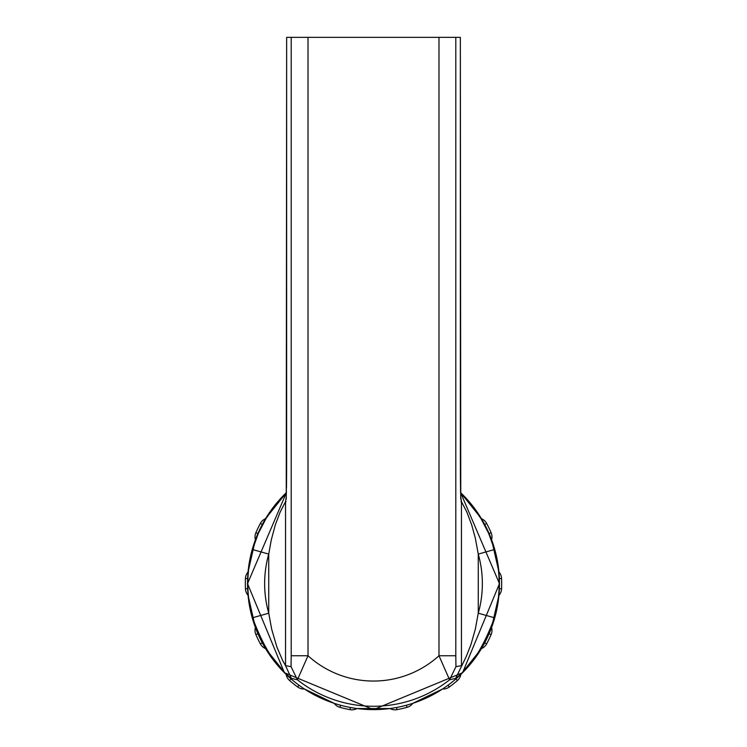 <?xml version="1.0" encoding="UTF-8"?>
<svg xmlns="http://www.w3.org/2000/svg" width="747" height="747" viewBox="0 0 747 747"><rect width="100%" height="100%" fill="white"/><g stroke="black" fill="none" stroke-linecap="round" stroke-linejoin="round"><path stroke-width="1.12" d="M460.395 475.512L460.572 491.685A10.505 10.505 0 0 1 460.852 492.88L481.432 518.679A10.505 10.505 0 0 1 486.642 523.432A128.167 128.167 0 0 1 491.124 532.723A10.505 10.505 0 0 1 491.591 539.764L498.931 571.95A10.505 10.505 0 0 1 501.564 578.495A128.167 128.167 0 0 1 501.564 588.804A10.505 10.505 0 0 1 498.931 595.35A10.505 10.505 0 0 0 501.564 588.804L499.379 588.711M486.642 643.858A128.167 128.167 0 0 0 491.124 634.567A10.505 10.505 0 0 0 491.591 627.527A10.505 10.505 0 0 1 491.124 634.567A128.167 128.167 0 0 1 486.642 643.858A10.505 10.505 0 0 1 481.432 648.611A10.505 10.505 0 0 0 486.642 643.858L484.71 642.831M449.32 686.988A128.167 128.167 0 0 0 457.379 680.564A10.505 10.505 0 0 0 460.852 674.42A10.505 10.505 0 0 1 457.379 680.564A128.167 128.167 0 0 1 449.32 686.988A10.505 10.505 0 0 1 442.56 689.005A10.505 10.505 0 0 0 449.32 686.988L448.023 685.223M442.56 689.005L412.82 703.329A10.505 10.505 0 0 1 407.022 707.353A128.167 128.167 0 0 1 396.974 709.65A10.505 10.505 0 0 1 390.009 708.539A10.505 10.505 0 0 0 396.974 709.65L396.573 707.493M406.452 705.243L407.022 707.353A128.167 128.167 0 0 1 396.974 709.65A10.505 10.505 0 0 1 390.009 708.539L356.991 708.539A10.505 10.505 0 0 1 350.026 709.65A128.167 128.167 0 0 1 339.978 707.353A10.505 10.505 0 0 1 334.18 703.329A10.505 10.505 0 0 0 339.978 707.353L340.548 705.243M334.18 703.329L304.44 689.005A10.505 10.505 0 0 1 297.68 686.988A128.167 128.167 0 0 1 289.621 680.564A10.505 10.505 0 0 1 286.148 674.42A10.505 10.505 0 0 0 289.621 680.564L291.059 678.902M298.977 685.223L297.68 686.988A128.167 128.167 0 0 1 289.621 680.564A10.505 10.505 0 0 1 286.148 674.42L265.568 648.611A10.505 10.505 0 0 1 260.358 643.858A128.167 128.167 0 0 1 255.876 634.567A10.505 10.505 0 0 1 255.409 627.527A10.505 10.505 0 0 0 255.876 634.567L257.892 633.699M255.409 627.527L248.069 595.35A10.505 10.505 0 0 1 245.436 588.804A128.167 128.167 0 0 1 245.436 578.495A10.505 10.505 0 0 1 248.069 571.95L255.409 539.764A10.505 10.505 0 0 1 255.876 532.723A128.167 128.167 0 0 1 260.358 523.432A10.505 10.505 0 0 1 265.568 518.679L286.148 492.88A10.505 10.505 0 0 1 286.428 491.685L286.437 491.507M257.892 533.601L255.876 532.723A128.167 128.167 0 0 1 260.358 523.432A10.505 10.505 0 0 1 265.568 518.679A10.505 10.505 0 0 0 260.358 523.432L262.29 524.469M291.33 678.341C276.343 667.407 263.411 647.21 252.551 617.76L268.733 613.203A108.857 108.857 0 0 1 268.733 554.097L271.236 540.09L275.307 524.917L280.2 511.984L285.541 501.648L285.541 665.652L291.33 678.341L297.427 679.817L308.007 655.745L308.007 37.35L460.348 37.35L460.768 499.145M455.95 666.641L455.801 655.745L438.993 655.745L449.573 679.817L455.95 666.641L461.459 665.652L461.459 501.648L466.81 511.994L471.702 524.936L475.297 538.008L478.267 554.097L494.449 549.531A125.664 125.664 0 0 1 494.449 617.76C483.589 647.21 470.657 667.407 455.67 678.341L449.573 679.817A122.62 122.62 0 0 1 297.427 679.817L291.05 666.641L285.541 665.652L282.627 660.441L276.885 647.023L271.703 629.291L268.733 613.203L268.733 554.097L252.551 549.531L258.341 533.358L265.969 518.651L275.185 505.467L286.4 493.281M438.993 37.35L438.993 655.745A97.409 97.409 0 0 1 308.007 655.745L291.199 655.745L291.05 666.641M286.25 498.977L286.652 37.35L308.007 37.35M460.6 493.281L471.824 505.476L481.04 518.67L488.669 533.386L494.449 549.531M494.449 617.76L478.267 613.203L475.288 629.31L470.909 644.736L466.147 656.753L455.67 678.341M286.652 37.35L286.643 466.642M286.633 470.199L286.493 487.632M460.852 492.88A10.505 10.505 0 0 0 460.572 491.685L460.563 491.554M460.563 491.405L460.367 470.619M498.931 571.95A10.505 10.505 0 0 1 501.564 578.495A128.167 128.167 0 0 1 501.564 588.804M481.432 518.679A10.505 10.505 0 0 1 486.642 523.432A128.167 128.167 0 0 1 491.124 532.723L489.108 533.601M247.621 588.711L245.436 588.804A128.167 128.167 0 0 1 245.436 578.495L247.621 578.58M262.29 642.831L260.358 643.858A128.167 128.167 0 0 1 255.876 634.567M350.427 707.493L350.026 709.65A128.167 128.167 0 0 1 339.978 707.353M486.642 523.432L484.71 524.469M501.564 578.495L499.379 578.58M491.124 634.567L489.108 633.699M457.379 680.564L455.941 678.902M491.124 532.723A10.505 10.505 0 0 1 491.591 539.764M396.974 709.65A10.505 10.505 0 0 1 390.009 708.539M289.621 680.564A10.505 10.505 0 0 1 286.148 674.42M245.436 578.495A10.505 10.505 0 0 1 248.069 571.95M260.358 523.432A10.505 10.505 0 0 1 265.568 518.679M460.684 496.587L461.459 501.648L460.946 501.545M455.801 37.35L455.801 655.745M291.199 655.745L291.199 37.35M286.054 501.545L285.541 501.648L286.316 496.587M252.551 617.76A125.664 125.664 0 0 1 252.551 549.531M499.472 583.65A125.972 125.972 0 0 1 373.5 709.622A125.972 125.972 0 0 1 286.409 492.628L247.528 583.65L284.43 672.73L373.509 709.622L462.58 672.72L499.472 583.65L460.591 492.628A125.972 125.972 0 0 1 499.472 583.65M478.267 554.097A108.857 108.857 0 0 1 478.267 613.203L478.267 554.097M460.348 37.35L460.357 465.773M460.367 467.893L460.376 471.768M460.385 473.355L460.385 473.99M460.395 474.298L460.395 474.924M286.633 467.893L286.615 473.038M460.852 674.42L481.432 648.611M491.591 627.527L498.931 595.35M286.652 460.208L286.241 499.211M460.348 460.208L460.759 499.211"/></g></svg>
